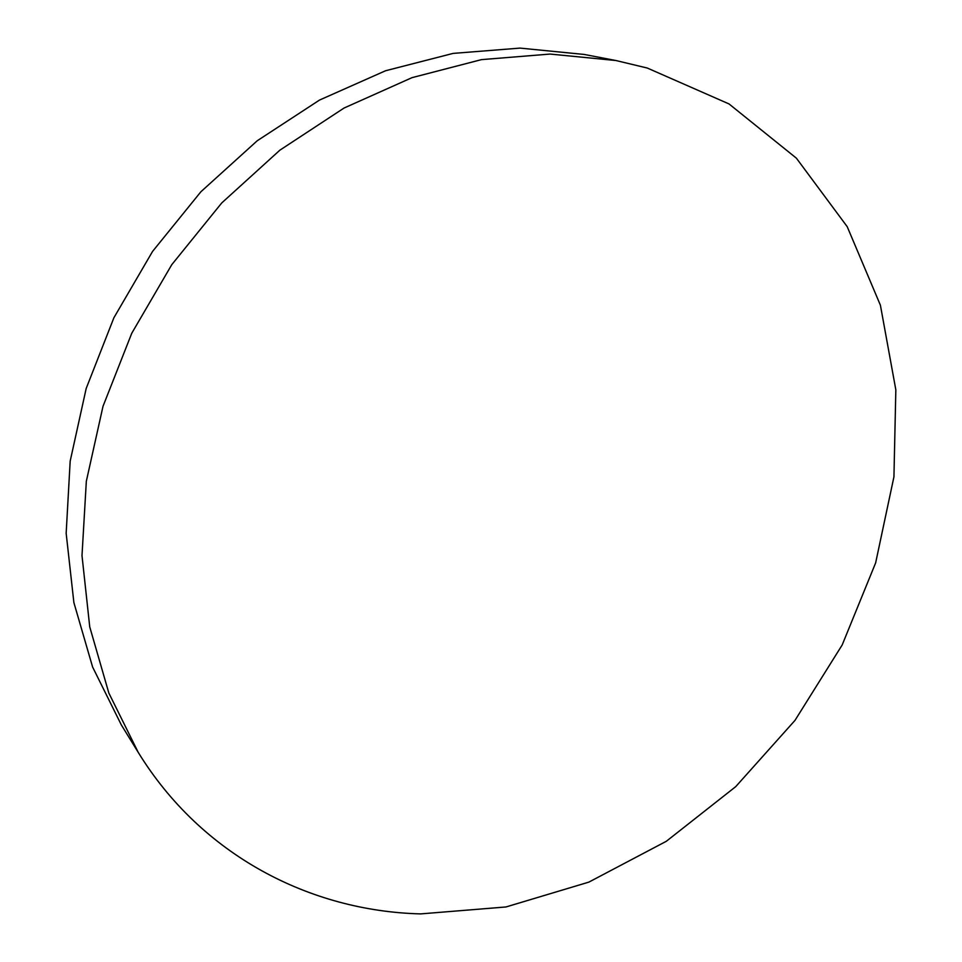 <?xml version="1.0" encoding="UTF-8"?>
<svg xmlns="http://www.w3.org/2000/svg" width="962" height="962" viewBox="0 0 962 962"><rect width="100%" height="100%" fill="white"/><g stroke="black" fill="none" stroke-linecap="round" stroke-linejoin="round"><path stroke-width="1.44" d="M420.647 913.9L505.976 906.962L588.852 882.118L666.293 841.305L735.726 786.639L794.985 720.394L842.183 644.961L875.648 562.866L893.938 476.827L895.838 389.838L880.41 305.231L847.209 226.671L796.392 158.177L729.016 103.932L647.282 68.037L615.921 60.522L550.096 54.064L481.457 59.632L412.037 77.645L344.059 108.033L279.87 150.18L221.741 202.946L171.777 264.67L131.758 333.261L103.006 406.313L86.327 481.277L81.998 555.603L89.743 626.899L108.85 693.061L138.203 752.332C201.635 855.591 310.317 911.11 420.647 913.9M615.921 60.522L584.319 54.461L520.021 48.1L453.102 53.403L385.546 70.755L319.504 100.072L257.227 140.765L200.914 191.739L152.573 251.407L113.901 317.749L86.183 388.48L70.178 461.135L66.162 533.285L73.882 602.597L92.617 667.051L121.344 724.939L138.203 752.332"/></g></svg>
